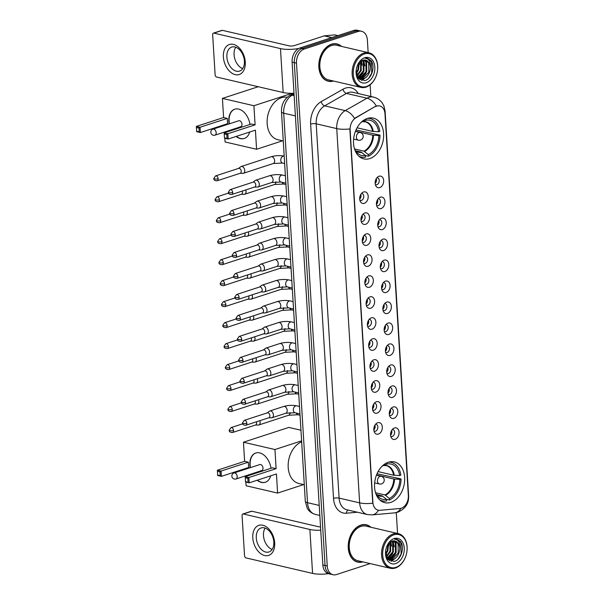 <?xml version="1.0" encoding="UTF-8"?>
<svg xmlns="http://www.w3.org/2000/svg" width="605" height="605" viewBox="0 0 605 605"><rect width="100%" height="100%" fill="white"/><g stroke="black" fill="none" stroke-linecap="round" stroke-linejoin="round"><path stroke-width="0.91" d="M388.372 462.235A20.933 14.694 103.1 0 0 374.624 483.108A20.933 14.694 103.1 0 0 384.856 502.695A20.933 14.694 103.1 0 0 390.822 502.369A20.933 14.694 103.1 0 0 404.571 481.504A20.933 14.694 103.1 0 0 394.339 461.917A20.933 14.694 103.1 0 0 388.372 462.235M367.341 118.429A20.933 14.694 103.1 0 0 353.6 139.301A20.933 14.694 103.1 0 0 363.824 158.888A20.933 14.694 103.1 0 0 369.799 158.571A20.933 14.694 103.1 0 0 383.54 137.698A20.933 14.694 103.1 0 0 373.315 118.111A20.933 14.694 103.1 0 0 367.341 118.429M364.293 203.348A5.921 4.159 -76.9 0 1 360.467 201.76A5.921 4.159 -76.9 0 1 362.629 192.458A5.921 4.159 -76.9 0 1 363.597 191.982A5.921 4.159 -76.9 0 1 368.203 196.277A5.921 4.159 -76.9 0 1 364.293 203.348M359.877 200.27A3.554 2.496 103.1 0 0 360.399 200.489A3.554 2.496 103.1 0 0 361.412 200.437A3.554 2.496 103.1 0 0 363.749 196.89A3.554 2.496 103.1 0 0 362.009 193.562A3.554 2.496 103.1 0 0 361.442 193.524M365.579 224.319A5.921 4.159 -76.9 0 1 361.752 222.738A5.921 4.159 -76.9 0 1 363.915 213.429A5.921 4.159 -76.9 0 1 364.883 212.96A5.921 4.159 -76.9 0 1 369.481 217.255A5.921 4.159 -76.9 0 1 365.579 224.319M361.155 221.249A3.554 2.496 103.1 0 0 361.684 221.468A3.554 2.496 103.1 0 0 362.697 221.415A3.554 2.496 103.1 0 0 365.034 217.868A3.554 2.496 103.1 0 0 363.295 214.541A3.554 2.496 103.1 0 0 362.728 214.503M366.857 245.297A5.921 4.159 -76.9 0 1 363.03 243.709A5.921 4.159 -76.9 0 1 365.193 234.407A5.921 4.159 -76.9 0 1 366.161 233.938A5.921 4.159 -76.9 0 1 370.767 238.234A5.921 4.159 -76.9 0 1 366.857 245.297M362.44 242.227A3.554 2.496 103.1 0 0 362.97 242.446A3.554 2.496 103.1 0 0 363.983 242.386A3.554 2.496 103.1 0 0 366.312 238.846A3.554 2.496 103.1 0 0 364.581 235.519A3.554 2.496 103.1 0 0 364.006 235.481M368.142 266.276A5.921 4.159 -76.9 0 1 364.316 264.688A5.921 4.159 -76.9 0 1 366.479 255.386A5.921 4.159 -76.9 0 1 367.447 254.917A5.921 4.159 -76.9 0 1 372.045 259.205A5.921 4.159 -76.9 0 1 368.142 266.276M363.726 263.205A3.554 2.496 103.1 0 0 364.248 263.417A3.554 2.496 103.1 0 0 365.261 263.364A3.554 2.496 103.1 0 0 367.598 259.825A3.554 2.496 103.1 0 0 365.859 256.497A3.554 2.496 103.1 0 0 365.291 256.459M369.428 287.254A5.921 4.159 -76.9 0 1 365.601 285.666A5.921 4.159 -76.9 0 1 367.764 276.364A5.921 4.159 -76.9 0 1 368.732 275.895A5.921 4.159 -76.9 0 1 373.33 280.183A5.921 4.159 -76.9 0 1 369.428 287.254M365.004 284.176A3.554 2.496 103.1 0 0 365.533 284.395A3.554 2.496 103.1 0 0 366.547 284.342A3.554 2.496 103.1 0 0 368.884 280.796A3.554 2.496 103.1 0 0 367.144 277.476A3.554 2.496 103.1 0 0 366.577 277.43M370.706 308.225A5.921 4.159 -76.9 0 1 366.88 306.644A5.921 4.159 -76.9 0 1 369.042 297.342A5.921 4.159 -76.9 0 1 370.01 296.866A5.921 4.159 -76.9 0 1 374.616 301.161A5.921 4.159 -76.9 0 1 370.706 308.225M366.29 305.154A3.554 2.496 103.1 0 0 366.819 305.374A3.554 2.496 103.1 0 0 367.832 305.321A3.554 2.496 103.1 0 0 370.162 301.774A3.554 2.496 103.1 0 0 368.43 298.446A3.554 2.496 103.1 0 0 367.855 298.409M371.992 329.203A5.921 4.159 -76.9 0 1 368.165 327.615A5.921 4.159 -76.9 0 1 370.328 318.313A5.921 4.159 -76.9 0 1 371.296 317.844A5.921 4.159 -76.9 0 1 375.894 322.14A5.921 4.159 -76.9 0 1 371.992 329.203M367.568 326.133A3.554 2.496 103.1 0 0 368.097 326.352A3.554 2.496 103.1 0 0 369.111 326.292A3.554 2.496 103.1 0 0 371.447 322.752A3.554 2.496 103.1 0 0 369.708 319.425A3.554 2.496 103.1 0 0 369.141 319.387M373.277 350.182A5.921 4.159 -76.9 0 1 369.443 348.593A5.921 4.159 -76.9 0 1 371.614 339.292A5.921 4.159 -76.9 0 1 372.582 338.823A5.921 4.159 -76.9 0 1 377.18 343.111A5.921 4.159 -76.9 0 1 373.277 350.182M368.853 347.111A3.554 2.496 103.1 0 0 369.383 347.323A3.554 2.496 103.1 0 0 370.396 347.27A3.554 2.496 103.1 0 0 372.733 343.731A3.554 2.496 103.1 0 0 370.994 340.403A3.554 2.496 103.1 0 0 370.426 340.365M374.555 371.16A5.921 4.159 -76.9 0 1 370.729 369.572A5.921 4.159 -76.9 0 1 372.892 360.27A5.921 4.159 -76.9 0 1 373.86 359.801A5.921 4.159 -76.9 0 1 378.465 364.089A5.921 4.159 -76.9 0 1 374.555 371.16M370.139 368.09A3.554 2.496 103.1 0 0 370.668 368.301A3.554 2.496 103.1 0 0 371.682 368.248A3.554 2.496 103.1 0 0 374.011 364.702A3.554 2.496 103.1 0 0 372.279 361.382A3.554 2.496 103.1 0 0 371.704 361.344M375.841 392.131A5.921 4.159 -76.9 0 1 372.014 390.55A5.921 4.159 -76.9 0 1 374.177 381.248A5.921 4.159 -76.9 0 1 375.145 380.772A5.921 4.159 -76.9 0 1 379.743 385.067A5.921 4.159 -76.9 0 1 375.841 392.131M371.417 389.06A3.554 2.496 103.1 0 0 371.946 389.28A3.554 2.496 103.1 0 0 372.96 389.227A3.554 2.496 103.1 0 0 375.297 385.68A3.554 2.496 103.1 0 0 373.557 382.352A3.554 2.496 103.1 0 0 372.99 382.315M377.119 413.109A5.921 4.159 -76.9 0 1 373.293 411.529A5.921 4.159 -76.9 0 1 375.463 402.219A5.921 4.159 -76.9 0 1 376.431 401.75A5.921 4.159 -76.9 0 1 381.029 406.046A5.921 4.159 -76.9 0 1 377.119 413.109M372.703 410.039A3.554 2.496 103.1 0 0 373.232 410.258A3.554 2.496 103.1 0 0 374.245 410.205A3.554 2.496 103.1 0 0 376.582 406.658A3.554 2.496 103.1 0 0 374.843 403.331A3.554 2.496 103.1 0 0 374.276 403.293M378.405 434.087A5.921 4.159 -76.9 0 1 374.578 432.499A5.921 4.159 -76.9 0 1 376.741 423.197A5.921 4.159 -76.9 0 1 377.709 422.729A5.921 4.159 -76.9 0 1 382.315 427.024A5.921 4.159 -76.9 0 1 378.405 434.087M373.988 431.017A3.554 2.496 103.1 0 0 374.51 431.229A3.554 2.496 103.1 0 0 375.531 431.176A3.554 2.496 103.1 0 0 377.86 427.637A3.554 2.496 103.1 0 0 376.121 424.309A3.554 2.496 103.1 0 0 375.554 424.271M379.759 187.603A5.921 4.159 -76.9 0 1 375.932 186.022A5.921 4.159 -76.9 0 1 378.095 176.713A5.921 4.159 -76.9 0 1 379.063 176.244A5.921 4.159 -76.9 0 1 383.668 180.54A5.921 4.159 -76.9 0 1 379.759 187.603M375.342 184.533A3.554 2.496 103.1 0 0 375.864 184.752A3.554 2.496 103.1 0 0 376.885 184.699A3.554 2.496 103.1 0 0 379.214 181.152A3.554 2.496 103.1 0 0 377.475 177.825A3.554 2.496 103.1 0 0 376.907 177.787M381.044 208.581A5.921 4.159 -76.9 0 1 377.217 206.993A5.921 4.159 -76.9 0 1 379.38 197.691A5.921 4.159 -76.9 0 1 380.348 197.222A5.921 4.159 -76.9 0 1 384.946 201.518A5.921 4.159 -76.9 0 1 381.044 208.581M376.62 205.511A3.554 2.496 103.1 0 0 377.149 205.723A3.554 2.496 103.1 0 0 378.163 205.67A3.554 2.496 103.1 0 0 380.5 202.13A3.554 2.496 103.1 0 0 378.76 198.803A3.554 2.496 103.1 0 0 378.193 198.765M382.322 229.56A5.921 4.159 -76.9 0 1 378.496 227.972A5.921 4.159 -76.9 0 1 380.666 218.67A5.921 4.159 -76.9 0 1 381.634 218.201A5.921 4.159 -76.9 0 1 386.232 222.489A5.921 4.159 -76.9 0 1 382.322 229.56M377.906 226.489A3.554 2.496 103.1 0 0 378.435 226.701A3.554 2.496 103.1 0 0 379.448 226.648A3.554 2.496 103.1 0 0 381.785 223.101A3.554 2.496 103.1 0 0 380.046 219.781A3.554 2.496 103.1 0 0 379.479 219.744M383.608 250.53A5.921 4.159 -76.9 0 1 379.781 248.95A5.921 4.159 -76.9 0 1 381.944 239.648A5.921 4.159 -76.9 0 1 382.912 239.172A5.921 4.159 -76.9 0 1 387.518 243.467A5.921 4.159 -76.9 0 1 383.608 250.53M379.191 247.46A3.554 2.496 103.1 0 0 379.713 247.679A3.554 2.496 103.1 0 0 380.726 247.626A3.554 2.496 103.1 0 0 383.063 244.08A3.554 2.496 103.1 0 0 381.324 240.752A3.554 2.496 103.1 0 0 380.757 240.714M384.893 271.509A5.921 4.159 -76.9 0 1 381.067 269.928A5.921 4.159 -76.9 0 1 383.23 260.619A5.921 4.159 -76.9 0 1 384.198 260.15A5.921 4.159 -76.9 0 1 388.796 264.445A5.921 4.159 -76.9 0 1 384.893 271.509M380.469 268.438A3.554 2.496 103.1 0 0 380.999 268.658A3.554 2.496 103.1 0 0 382.012 268.605A3.554 2.496 103.1 0 0 384.349 265.058A3.554 2.496 103.1 0 0 382.61 261.731A3.554 2.496 103.1 0 0 382.042 261.693M386.171 292.487A5.921 4.159 -76.9 0 1 382.345 290.899A5.921 4.159 -76.9 0 1 384.515 281.597A5.921 4.159 -76.9 0 1 385.476 281.128A5.921 4.159 -76.9 0 1 390.081 285.424A5.921 4.159 -76.9 0 1 386.171 292.487M381.755 289.417A3.554 2.496 103.1 0 0 382.284 289.636A3.554 2.496 103.1 0 0 383.298 289.576A3.554 2.496 103.1 0 0 385.627 286.036A3.554 2.496 103.1 0 0 383.895 282.709A3.554 2.496 103.1 0 0 383.328 282.671M387.457 313.466A5.921 4.159 -76.9 0 1 383.63 311.877A5.921 4.159 -76.9 0 1 385.793 302.576A5.921 4.159 -76.9 0 1 386.761 302.107A5.921 4.159 -76.9 0 1 391.367 306.395A5.921 4.159 -76.9 0 1 387.457 313.466M383.041 310.395A3.554 2.496 103.1 0 0 383.562 310.607A3.554 2.496 103.1 0 0 384.576 310.554A3.554 2.496 103.1 0 0 386.913 307.015A3.554 2.496 103.1 0 0 385.173 303.687A3.554 2.496 103.1 0 0 384.606 303.649M388.743 334.444A5.921 4.159 -76.9 0 1 384.916 332.856A5.921 4.159 -76.9 0 1 387.079 323.554A5.921 4.159 -76.9 0 1 388.047 323.085A5.921 4.159 -76.9 0 1 392.645 327.373A5.921 4.159 -76.9 0 1 388.743 334.444M384.319 331.366A3.554 2.496 103.1 0 0 384.848 331.585A3.554 2.496 103.1 0 0 385.861 331.532A3.554 2.496 103.1 0 0 388.198 327.986A3.554 2.496 103.1 0 0 386.459 324.666A3.554 2.496 103.1 0 0 385.892 324.62M390.021 355.415A5.921 4.159 -76.9 0 1 386.194 353.834A5.921 4.159 -76.9 0 1 388.357 344.525A5.921 4.159 -76.9 0 1 389.325 344.056A5.921 4.159 -76.9 0 1 393.931 348.351A5.921 4.159 -76.9 0 1 390.021 355.415M385.604 352.344A3.554 2.496 103.1 0 0 386.134 352.564A3.554 2.496 103.1 0 0 387.147 352.511A3.554 2.496 103.1 0 0 389.476 348.964A3.554 2.496 103.1 0 0 387.745 345.637A3.554 2.496 103.1 0 0 387.17 345.599M391.306 376.393A5.921 4.159 -76.9 0 1 387.48 374.805A5.921 4.159 -76.9 0 1 389.643 365.503A5.921 4.159 -76.9 0 1 390.611 365.034A5.921 4.159 -76.9 0 1 395.216 369.33A5.921 4.159 -76.9 0 1 391.306 376.393M386.89 373.323A3.554 2.496 103.1 0 0 387.412 373.542A3.554 2.496 103.1 0 0 388.425 373.482A3.554 2.496 103.1 0 0 390.762 369.942A3.554 2.496 103.1 0 0 389.023 366.615A3.554 2.496 103.1 0 0 388.455 366.577M392.592 397.372A5.921 4.159 -76.9 0 1 388.765 395.783A5.921 4.159 -76.9 0 1 390.928 386.482A5.921 4.159 -76.9 0 1 391.896 386.013A5.921 4.159 -76.9 0 1 396.494 390.301A5.921 4.159 -76.9 0 1 392.592 397.372M388.168 394.301A3.554 2.496 103.1 0 0 388.697 394.513A3.554 2.496 103.1 0 0 389.711 394.46A3.554 2.496 103.1 0 0 392.048 390.921A3.554 2.496 103.1 0 0 390.308 387.593A3.554 2.496 103.1 0 0 389.741 387.555M393.87 418.35A5.921 4.159 -76.9 0 1 390.043 416.762A5.921 4.159 -76.9 0 1 392.206 407.46A5.921 4.159 -76.9 0 1 393.174 406.991A5.921 4.159 -76.9 0 1 397.78 411.279A5.921 4.159 -76.9 0 1 393.87 418.35M389.454 415.272A3.554 2.496 103.1 0 0 389.983 415.491A3.554 2.496 103.1 0 0 390.996 415.438A3.554 2.496 103.1 0 0 393.326 411.892A3.554 2.496 103.1 0 0 391.594 408.572A3.554 2.496 103.1 0 0 391.019 408.534M395.156 439.321A5.921 4.159 -76.9 0 1 391.329 437.74A5.921 4.159 -76.9 0 1 393.492 428.438A5.921 4.159 -76.9 0 1 394.46 427.962A5.921 4.159 -76.9 0 1 399.058 432.257A5.921 4.159 -76.9 0 1 395.156 439.321M390.739 436.25A3.554 2.496 103.1 0 0 391.261 436.47A3.554 2.496 103.1 0 0 392.274 436.417A3.554 2.496 103.1 0 0 394.611 432.87A3.554 2.496 103.1 0 0 392.872 429.542A3.554 2.496 103.1 0 0 392.305 429.505M375.395 106.699A10.663 7.487 -76.9 0 1 376.711 106.109A10.663 7.487 -76.9 0 1 379.751 105.943A10.663 7.487 -76.9 0 1 384.992 113.831L408.337 495.503A10.663 7.487 -76.9 0 1 399.965 508.502L379.834 510.302A10.663 7.487 -76.9 0 1 378.125 510.181A10.663 7.487 -76.9 0 1 372.884 502.294L350.113 129.977A10.663 7.487 -76.9 0 1 355.831 117.839L374.994 106.601L377.633 105.799M391.662 430.427A3.554 2.496 -76.9 0 1 390.558 435.139M390.376 409.449A3.554 2.496 -76.9 0 1 389.28 414.168M389.091 388.47A3.554 2.496 -76.9 0 1 387.994 393.189M387.813 367.5A3.554 2.496 -76.9 0 1 386.716 372.211M386.527 346.521A3.554 2.496 -76.9 0 1 385.43 351.233M385.241 325.543A3.554 2.496 -76.9 0 1 384.145 330.262M383.963 304.565A3.554 2.496 -76.9 0 1 382.867 309.284M382.678 283.594A3.554 2.496 -76.9 0 1 381.581 288.305M381.392 262.615A3.554 2.496 -76.9 0 1 380.295 267.327M380.114 241.637A3.554 2.496 -76.9 0 1 379.017 246.348M378.828 220.659A3.554 2.496 -76.9 0 1 377.732 225.378M377.543 199.68A3.554 2.496 -76.9 0 1 376.446 204.399M376.265 178.709A3.554 2.496 -76.9 0 1 375.168 183.421M374.911 425.186A3.554 2.496 -76.9 0 1 373.814 429.905M373.625 404.216A3.554 2.496 -76.9 0 1 372.529 408.927M372.34 383.237A3.554 2.496 -76.9 0 1 371.243 387.949M371.062 362.259A3.554 2.496 -76.9 0 1 369.965 366.978M369.776 341.28A3.554 2.496 -76.9 0 1 368.679 345.999M368.49 320.31A3.554 2.496 -76.9 0 1 367.394 325.021M367.212 299.331A3.554 2.496 -76.9 0 1 366.116 304.043M365.927 278.353A3.554 2.496 -76.9 0 1 364.83 283.072M364.649 257.375A3.554 2.496 -76.9 0 1 363.545 262.094M363.363 236.404A3.554 2.496 -76.9 0 1 362.266 241.115M362.077 215.425A3.554 2.496 -76.9 0 1 360.981 220.137M360.799 194.447A3.554 2.496 -76.9 0 1 359.703 199.166M341.522 46.404A19.156 13.446 103.1 0 0 336.947 43.915A19.156 13.446 103.1 0 0 331.487 44.21A19.156 13.446 103.1 0 0 318.903 63.306A19.156 13.446 103.1 0 0 328.265 81.229A19.156 13.446 103.1 0 0 333.468 81.017M327.184 80.911A19.156 13.446 103.1 0 0 327.993 80.964M370.933 527.273A19.156 13.446 103.1 0 0 366.358 524.792A19.156 13.446 103.1 0 0 360.898 525.08A19.156 13.446 103.1 0 0 348.314 544.182A19.156 13.446 103.1 0 0 357.676 562.106A19.156 13.446 103.1 0 0 362.879 561.894M356.595 561.78A19.156 13.446 103.1 0 0 357.411 561.833M376.37 106.034L376.386 106.034A13.824 8.251 60.3 0 0 367.008 98.199A15.798 11.094 -76.9 0 1 368.959 97.322A15.798 11.094 -76.9 0 1 373.466 97.087L352.927 92.308A15.798 11.094 103.1 0 0 348.42 92.55A15.798 11.094 103.1 0 0 346.468 93.42L324.666 105.837A15.798 11.094 103.1 0 0 316.203 123.813L339.095 498.089A15.798 11.094 103.1 0 0 346.862 509.781L367.401 514.56A15.798 11.094 -76.9 0 1 359.635 502.868L336.743 128.593A13.824 3.849 -3.5 0 0 349.841 128.925L372.733 503.209A13.824 3.849 176.5 0 1 359.635 502.868L339.095 498.089A3.948 1.097 -3.5 0 0 333.521 498.376L310.63 124.101A19.746 13.862 -76.9 0 1 321.202 101.632L343.005 89.215A19.746 13.862 -76.9 0 1 358.289 93.556M368.15 52.597L367.386 40.036A11.85 8.319 103.1 0 0 361.563 31.271L357.177 30.25A11.85 8.319 103.1 0 0 353.796 30.431L299.914 47.999A11.85 8.319 103.1 0 0 292.102 62.133L322.858 564.964L325.051 565.471A11.85 8.319 103.1 0 0 330.874 574.243A11.85 8.319 103.1 0 1 325.051 565.471L294.295 62.64L325.051 565.471L327.245 565.985A11.85 8.319 103.1 0 0 333.068 574.75A11.85 8.319 103.1 0 0 336.44 574.568L370.139 563.58M299.914 47.999L302.107 48.506A11.85 8.319 103.1 0 0 294.295 62.64A11.85 8.319 103.1 0 1 302.107 48.506L355.99 30.938L302.107 48.506L304.3 49.02A11.85 8.319 103.1 0 0 296.488 63.154L327.245 565.985M359.37 30.757A11.85 8.319 103.1 0 0 355.99 30.938A11.85 8.319 103.1 0 1 359.37 30.757M310.63 124.101A3.948 1.097 -3.5 0 1 316.203 123.813L336.743 128.593A15.798 11.094 -76.9 0 1 345.205 110.617A13.824 8.251 60.3 0 1 354.522 118.383L374.994 106.601M397.561 533.466L396.29 512.616M370.835 96.475L370.124 84.806M361.563 31.271A11.85 8.319 103.1 0 0 358.183 31.452L304.3 49.02M366.002 524.906A19.156 13.446 103.1 0 0 365.246 524.603M336.584 44.036A19.156 13.446 103.1 0 0 335.835 43.726M322.858 564.964A11.85 8.319 103.1 0 0 328.681 573.729L333.068 574.75M223.374 56.968A15.798 10.353 71.9 0 1 233.401 44.369A15.798 10.353 71.9 0 1 245.282 62.065A15.798 10.353 71.9 0 1 235.254 74.657A15.798 10.353 71.9 0 1 223.374 56.968M244.405 61.128A12.637 8.281 -108.1 0 0 231.723 47.069A12.637 8.281 -108.1 0 0 226.875 57.051A12.637 8.281 -108.1 0 0 239.557 71.103A12.637 8.281 -108.1 0 0 244.405 61.128M242.718 68.599A12.637 8.281 71.9 0 1 234.067 54.7A12.637 8.281 71.9 0 1 235.753 47.228M298.817 48.453A15.798 4.394 176.5 0 1 280.478 48.604L213.92 33.116A1.974 1.293 -108.1 0 0 213.421 33.131A1.974 1.293 -108.1 0 0 212.665 34.689L215.123 74.831A1.974 1.293 -108.1 0 0 216.605 77.039L283.163 92.527L280.478 48.604M294.007 93.253A15.798 4.394 176.5 0 1 283.163 92.527M213.421 33.131L221.929 30.363A1.974 1.293 71.9 0 1 222.428 30.341L288.986 45.829A3.948 1.097 -3.5 0 0 294.559 45.541L324.212 35.877A1.974 1.384 -76.9 0 1 324.462 35.824L334.656 34.908A1.974 1.384 -76.9 0 1 334.973 34.931L337.9 35.612M366.471 86.5A16.985 11.926 103.1 0 0 376.287 75.633A16.985 11.926 103.1 0 0 377.565 70.142A16.985 11.926 103.1 0 0 364.475 53.936A16.985 11.926 103.1 0 0 353.282 74.196A16.985 11.926 103.1 0 0 366.471 86.5M377.573 70.074A17.772 12.478 103.1 0 0 377.58 70.006A17.772 12.478 103.1 0 0 368.952 52.786A17.772 12.478 103.1 0 0 363.885 53.051A17.772 12.478 103.1 0 0 352.216 70.77A17.772 12.478 103.1 0 0 360.898 87.4A17.772 12.478 103.1 0 0 365.972 87.135A17.772 12.478 103.1 0 0 376.242 75.754A17.772 12.478 103.1 0 0 376.265 75.693M368.952 52.786L336.637 45.262A17.772 12.478 103.1 0 0 331.563 45.534A17.772 12.478 103.1 0 0 319.894 63.253A17.772 12.478 103.1 0 0 328.583 79.883L360.898 87.4M341.144 46.313A18.959 13.31 103.1 0 0 336.902 44.112A18.959 13.31 103.1 0 0 331.495 44.399A18.959 13.31 103.1 0 0 319.047 63.298A18.959 13.31 103.1 0 0 328.311 81.04A18.959 13.31 103.1 0 0 333.09 80.934M364.323 59.963L366.607 62.391L366.728 71.745L360.421 78.378L358.848 78.627M363.945 59.986L365.927 62.232L366.048 71.587L359.741 78.219L358.523 78.453M356.179 70.445L358.455 78.514L364.792 80.571C371.803 79.119 375.584 65.96 371.016 60.613L367.485 58.352L365.095 58.284C368.967 58.587 370.721 61.627 370.358 67.397C370.063 73.228 367.666 77.1 363.166 79.013L360.172 79.126L358.266 78.287M365.42 60.069L368.664 62.867L368.785 72.229L362.478 78.854L359.831 79.036M360.172 79.126L358.599 78.673M359.173 62.686L358.515 69.84L356.322 73.629M358.629 63.374L357.827 69.681L356.201 72.744M361.064 60.999L361.253 70.475L357.01 76.117M360.618 61.309L360.572 70.316L356.821 75.602M362.766 60.22L363.87 61.748L363.991 71.11L357.835 77.69M362.35 60.349L363.189 61.589L363.31 70.951L357.631 77.357M370.358 67.397A9.877 6.935 103.1 0 0 365.503 60.092A9.877 6.935 103.1 0 0 362.69 60.243L357.366 65.605M364.709 57.725A13.03 9.151 103.1 0 0 357.328 65.665A13.03 9.151 103.1 0 0 356.148 70.709A13.03 9.151 103.1 0 0 366.237 82.719A13.03 9.151 103.1 0 0 374.835 67.17A13.03 9.151 103.1 0 0 364.709 57.725M367.439 58.345L371.47 61.763L371.72 73.175L368.71 78.242M366.433 77.062L361.578 80.571M361.215 60.901L361.48 61.876M366.017 73.341L361.132 79.096M360.89 79.24L359.846 79.762M363.643 60.016L364.875 65.892M363.28 72.706L358.47 78.416M361.48 60.75L362.138 65.257M359.294 62.542L359.4 64.622M355.99 129.954L380.053 135.157A19.746 13.862 103.1 0 1 368.4 156.234L365.458 155.553L361.132 152.074L355.604 150.789M287.193 97.276A21.72 15.254 103.1 0 0 281.484 97.707A21.72 15.254 103.1 0 0 267.221 119.367A21.72 15.254 103.1 0 0 277.839 139.695L283.261 140.957M358.704 156.052A19.746 13.862 103.1 0 0 361.359 157.096A19.746 13.862 103.1 0 0 365.564 157.164L365.465 155.561A18.09 12.697 103.1 0 1 356.504 152.18A18.09 12.697 103.1 0 1 354.628 149.284M368.4 156.234L368.301 154.638A18.09 12.697 103.1 0 0 378.859 135.543L380.053 135.157M363.325 120.501L363.355 121.083A18.09 12.697 103.1 0 0 360.822 122.664M378.859 135.543L372.793 135.187L355.49 131.164M354.522 148.951L363.968 151.152L368.301 154.638M357.063 127.799L372.559 131.398L378.624 131.761L379.827 131.368A19.746 13.862 103.1 0 0 370.305 118.625A19.746 13.862 103.1 0 0 367.469 118.391M378.624 131.761A18.09 12.697 103.1 0 0 366.191 120.161L366.116 118.898M366.191 120.161L362.735 121.658A15.669 11.003 103.1 0 1 373.277 131.489M249.653 132.034A15.405 10.096 71.9 0 1 244.276 138.484A15.405 10.096 71.9 0 1 236.131 136.443M231.397 130.529A15.405 10.096 71.9 0 1 231.087 129.909M229.129 123.896A15.405 10.096 71.9 0 1 228.819 121.355A15.405 10.096 71.9 0 1 234.725 109.195A15.405 10.096 71.9 0 1 249.986 124.464M223.593 117.529L227.261 118.383L227.586 123.685L200.361 132.555L196.693 131.701L196.391 127.474L196.368 126.4L223.593 117.529L222.421 98.403L258.244 86.727M282.588 140.799L256.58 149.276L225.083 141.948L224.856 138.258M224.523 132.767L224.478 132.064M224.084 125.545L224.039 124.834M256.58 149.276L255.416 130.158L228.191 139.029L224.516 138.174L224.455 137.736L228.191 139.029L227.866 133.728L226.799 134.544L227.026 138.333M255.091 124.857L251.415 124.002L224.198 132.873L227.866 133.728L255.091 124.857L253.918 105.731L222.421 98.403M253.918 105.731L292.011 93.314M196.368 126.4L200.036 127.254L227.261 118.383M196.391 127.474L198.969 128.071L200.036 127.254L200.361 132.555L199.204 131.86L198.969 128.071M196.625 131.255L199.204 131.86M226.799 134.544L224.221 133.947L224.455 137.736M224.198 132.873L224.221 133.947M239.973 126.778A3.161 2.072 -108.1 0 0 240.767 126.755A3.161 2.072 -108.1 0 0 241.902 123.677A3.161 2.072 -108.1 0 0 239.603 120.72A3.161 2.072 -108.1 0 0 238.809 120.743L212.998 129.16A3.161 2.072 71.9 0 1 213.792 129.13A3.161 2.072 71.9 0 1 216.174 132.669A3.161 2.072 71.9 0 1 214.957 135.165L240.767 126.755M244.42 138.439A15.405 10.096 71.9 0 1 240.692 138.515A15.405 10.096 71.9 0 1 236.419 136.352M231.685 130.438A15.405 10.096 71.9 0 1 231.375 129.818M229.416 123.806A15.405 10.096 71.9 0 1 234.869 109.15M377.021 473.76L401.085 478.956A19.746 13.862 103.1 0 1 389.431 500.04L386.482 499.352L382.163 495.881L376.628 494.587M379.736 499.859A19.746 13.862 103.1 0 0 382.383 500.902A19.746 13.862 103.1 0 0 386.595 500.963L386.497 499.367A18.09 12.697 103.1 0 1 377.528 495.987A18.09 12.697 103.1 0 1 375.66 493.09M389.431 500.04L389.333 498.444A18.09 12.697 103.1 0 0 399.882 479.349L401.085 478.956M384.349 464.307L384.387 464.89A18.09 12.697 103.1 0 0 381.853 466.47M399.882 479.349L393.817 478.994L376.522 474.97M375.554 492.757L384.999 494.95L389.333 498.444M301.668 441.824A21.72 15.254 103.1 0 0 288.207 463.755A21.72 15.254 103.1 0 0 298.862 483.493L304.292 484.756M378.087 471.598L393.59 475.205L399.655 475.56L400.85 475.175A19.746 13.862 103.1 0 0 391.337 462.432A19.746 13.862 103.1 0 0 388.493 462.197M399.655 475.56A18.09 12.697 103.1 0 0 387.223 463.967L387.147 462.704M387.223 463.967L383.767 465.464A15.669 11.003 103.1 0 1 394.301 475.296M270.677 475.84A15.405 10.096 71.9 0 1 265.308 482.291A15.405 10.096 71.9 0 1 257.163 480.249M252.429 474.335A15.405 10.096 71.9 0 1 252.119 473.715M250.16 467.703A15.405 10.096 71.9 0 1 249.85 465.162A15.405 10.096 71.9 0 1 255.756 453.001A15.405 10.096 71.9 0 1 271.017 468.27M244.617 461.328L248.292 462.182L248.617 467.483L221.392 476.362L217.717 475.507L217.422 471.28L217.392 470.206L244.617 461.328L243.452 442.21L288.827 427.417L300.957 430.238M303.619 484.605L277.612 493.083L246.114 485.755L245.887 482.064M245.554 476.574L245.509 475.863M245.108 469.351L245.07 468.641M277.612 493.083L276.44 473.957L249.215 482.835L245.547 481.981L245.479 481.535L249.215 482.835L248.889 477.534L247.823 478.351L248.058 482.132M276.114 468.656L272.447 467.801L245.222 476.68L248.889 477.534L276.114 468.656L274.95 449.538L243.452 442.21M274.95 449.538L301.608 440.848M217.392 470.206L221.067 471.061L248.292 462.182M217.422 471.28L219.993 471.877L221.067 471.061L221.392 476.362L220.228 475.659L219.993 471.877M217.656 475.061L220.228 475.659M247.823 478.351L245.252 477.753L245.479 481.535M245.222 476.68L245.252 477.753M260.997 470.584A3.161 2.072 -108.1 0 0 261.791 470.554A3.161 2.072 -108.1 0 0 262.933 467.483A3.161 2.072 -108.1 0 0 260.626 464.527A3.161 2.072 -108.1 0 0 259.832 464.549L234.029 472.966A3.161 2.072 71.9 0 1 234.823 472.936A3.161 2.072 71.9 0 1 237.198 476.475A3.161 2.072 71.9 0 1 235.988 478.971L261.791 470.554M265.444 482.238A15.405 10.096 71.9 0 1 261.715 482.321A15.405 10.096 71.9 0 1 257.443 480.151M252.709 474.237A15.405 10.096 71.9 0 1 252.398 473.617M250.44 467.612A15.405 10.096 71.9 0 1 255.9 452.956M375.145 182.892A5.921 4.159 103.1 0 0 375.977 179.919L375.675 179.935M240.072 173.317L242.885 173.348A3.554 2.329 -108.1 0 0 243.391 173.272A3.554 2.329 -108.1 0 0 244.753 170.466A3.554 2.329 -108.1 0 0 242.083 166.481A3.554 2.329 -108.1 0 0 241.191 166.511A3.554 2.329 -108.1 0 0 240.737 166.753L238.483 168.432M218.148 178.755A2.564 1.679 -108.1 0 1 217.165 180.782L240.253 173.257A2.564 1.679 -108.1 0 0 241.236 171.23A2.564 1.679 -108.1 0 0 239.3 168.356A2.564 1.679 -108.1 0 0 238.657 168.379L215.577 175.904L213.807 178.498A2.564 0.711 176.5 0 0 214.525 178.944A2.564 0.711 -3.5 0 0 218.148 178.755A2.564 1.679 -108.1 0 0 215.577 175.904M376.423 203.87A5.921 4.159 103.1 0 0 377.263 200.898L376.96 200.913M241.357 194.288L244.17 194.326A3.554 2.329 -108.1 0 0 244.677 194.25A3.554 2.329 -108.1 0 0 246.038 191.445A3.554 2.329 -108.1 0 0 245.721 189.947M219.434 199.733A2.564 1.679 -108.1 0 0 216.855 196.882L215.093 199.476A2.564 0.711 176.5 0 0 215.811 199.922A2.564 0.711 -3.5 0 0 219.434 199.733A2.564 1.679 -108.1 0 1 218.45 201.76L241.531 194.235A2.564 1.679 -108.1 0 0 242.514 192.208A2.564 1.679 -108.1 0 0 242.265 191.074M377.709 224.848A5.921 4.159 103.1 0 0 378.548 221.869L378.246 221.884M242.643 215.267L245.448 215.304A3.554 2.329 -108.1 0 0 245.955 215.221A3.554 2.329 -108.1 0 0 247.324 212.415A3.554 2.329 -108.1 0 0 246.999 210.926M220.719 220.712A2.564 1.679 -108.1 0 0 218.14 217.853L216.371 220.454A2.564 0.711 176.5 0 0 217.089 220.901A2.564 0.711 -3.5 0 0 220.719 220.712A2.564 1.679 -108.1 0 1 219.728 222.738L242.817 215.214A2.564 1.679 -108.1 0 0 243.8 213.187A2.564 1.679 -108.1 0 0 243.55 212.045M378.995 245.827A5.921 4.159 103.1 0 0 379.827 242.847L379.524 242.862M243.921 236.245L246.734 236.275A3.554 2.329 -108.1 0 0 247.241 236.2A3.554 2.329 -108.1 0 0 248.602 233.394A3.554 2.329 -108.1 0 0 248.284 231.896M221.997 241.69A2.564 1.679 -108.1 0 0 219.426 238.831L217.656 241.433A2.564 0.711 176.5 0 0 218.375 241.871A2.564 0.711 -3.5 0 0 221.997 241.69A2.564 1.679 -108.1 0 1 221.014 243.717L244.102 236.184A2.564 1.679 -108.1 0 0 245.085 234.158A2.564 1.679 -108.1 0 0 244.828 233.023M380.273 266.805A5.921 4.159 103.1 0 0 381.112 263.825L380.81 263.84M245.207 257.223L248.02 257.254A3.554 2.329 -108.1 0 0 248.526 257.178A3.554 2.329 -108.1 0 0 249.888 254.372A3.554 2.329 -108.1 0 0 249.57 252.875M223.283 262.661A2.564 1.679 -108.1 0 0 220.704 259.81L218.942 262.404A2.564 0.711 176.5 0 0 219.66 262.85A2.564 0.711 -3.5 0 0 223.283 262.661A2.564 1.679 -108.1 0 1 222.3 264.688L245.38 257.163A2.564 1.679 -108.1 0 0 246.364 255.136A2.564 1.679 -108.1 0 0 246.114 254.002M381.558 287.776A5.921 4.159 103.1 0 0 382.398 284.804L382.095 284.819M246.492 278.202L249.298 278.232A3.554 2.329 -108.1 0 0 249.804 278.156A3.554 2.329 -108.1 0 0 251.173 275.351A3.554 2.329 -108.1 0 0 250.848 273.853M224.568 283.639A2.564 1.679 -108.1 0 0 221.99 280.788L220.22 283.382A2.564 0.711 176.5 0 0 220.938 283.828A2.564 0.711 -3.5 0 0 224.568 283.639A2.564 1.679 -108.1 0 1 223.578 285.666L246.666 278.141A2.564 1.679 -108.1 0 0 247.649 276.114A2.564 1.679 -108.1 0 0 247.4 274.98M382.844 308.754A5.921 4.159 103.1 0 0 383.676 305.775L383.373 305.797M247.77 299.173L250.583 299.21A3.554 2.329 -108.1 0 0 251.09 299.135A3.554 2.329 -108.1 0 0 252.451 296.329A3.554 2.329 -108.1 0 0 252.134 294.832M225.846 304.618A2.564 1.679 -108.1 0 0 223.275 301.759L221.506 304.36A2.564 0.711 176.5 0 0 222.224 304.807A2.564 0.711 -3.5 0 0 225.846 304.618A2.564 1.679 -108.1 0 1 224.863 306.644L247.952 299.12A2.564 1.679 -108.1 0 0 248.935 297.093A2.564 1.679 -108.1 0 0 248.678 295.951M384.122 329.733A5.921 4.159 103.1 0 0 384.962 326.753L384.659 326.768M249.056 320.151L251.869 320.181A3.554 2.329 -108.1 0 0 252.376 320.105A3.554 2.329 -108.1 0 0 253.737 317.3A3.554 2.329 -108.1 0 0 253.419 315.802M227.132 325.596A2.564 1.679 -108.1 0 0 224.553 322.737L222.791 325.339A2.564 0.711 176.5 0 0 223.51 325.777A2.564 0.711 -3.5 0 0 227.132 325.596A2.564 1.679 -108.1 0 1 226.149 327.623L249.23 320.09A2.564 1.679 -108.1 0 0 250.213 318.071A2.564 1.679 -108.1 0 0 249.963 316.929M385.408 350.711A5.921 4.159 103.1 0 0 386.247 347.731L385.945 347.746M250.341 341.129L253.147 341.159A3.554 2.329 -108.1 0 0 253.654 341.084A3.554 2.329 -108.1 0 0 255.023 338.278A3.554 2.329 -108.1 0 0 254.697 336.781M228.418 346.567A2.564 1.679 -108.1 0 0 225.839 343.716L224.069 346.31A2.564 0.711 176.5 0 0 224.788 346.756A2.564 0.711 -3.5 0 0 228.418 346.567A2.564 1.679 -108.1 0 1 227.427 348.593L250.515 341.069A2.564 1.679 -108.1 0 0 251.499 339.042A2.564 1.679 -108.1 0 0 251.249 337.908M386.693 371.682A5.921 4.159 103.1 0 0 387.525 368.71L387.223 368.725M251.62 362.108L254.433 362.138A3.554 2.329 -108.1 0 0 254.939 362.062A3.554 2.329 -108.1 0 0 256.301 359.257A3.554 2.329 -108.1 0 0 255.983 357.759M229.696 367.545A2.564 1.679 -108.1 0 0 227.125 364.694L225.355 367.288A2.564 0.711 176.5 0 0 226.073 367.734A2.564 0.711 -3.5 0 0 229.696 367.545A2.564 1.679 -108.1 0 1 228.713 369.572L251.793 362.047A2.564 1.679 -108.1 0 0 252.784 360.02A2.564 1.679 -108.1 0 0 252.527 358.886M387.971 392.66A5.921 4.159 103.1 0 0 388.811 389.68L388.508 389.703M252.905 383.078L255.718 383.116A3.554 2.329 -108.1 0 0 256.225 383.041A3.554 2.329 -108.1 0 0 257.586 380.235A3.554 2.329 -108.1 0 0 257.269 378.738M230.981 388.523A2.564 1.679 -108.1 0 0 228.403 385.672L226.641 388.266A2.564 0.711 176.5 0 0 227.359 388.712A2.564 0.711 -3.5 0 0 230.981 388.523A2.564 1.679 -108.1 0 1 229.998 390.55L253.079 383.026A2.564 1.679 -108.1 0 0 254.062 380.999A2.564 1.679 -108.1 0 0 253.813 379.864M389.257 413.639A5.921 4.159 103.1 0 0 390.096 410.659L389.794 410.674M254.191 404.057L256.996 404.087A3.554 2.329 -108.1 0 0 257.503 404.011A3.554 2.329 -108.1 0 0 258.864 401.206A3.554 2.329 -108.1 0 0 258.547 399.708M232.26 409.502A2.564 1.679 -108.1 0 0 229.688 406.643L227.919 409.245A2.564 0.711 176.5 0 0 228.637 409.683A2.564 0.711 -3.5 0 0 232.26 409.502A2.564 1.679 -108.1 0 1 231.276 411.529L254.365 404.004A2.564 1.679 -108.1 0 0 255.348 401.977A2.564 1.679 -108.1 0 0 255.098 400.835M390.543 434.617A5.921 4.159 103.1 0 0 391.374 431.637L391.072 431.652M255.469 425.035L258.282 425.065A3.554 2.329 -108.1 0 0 258.789 424.99A3.554 2.329 -108.1 0 0 260.15 422.184A3.554 2.329 -108.1 0 0 259.832 420.687M233.545 430.48A2.564 1.679 -108.1 0 0 230.974 427.622L229.204 430.223A2.564 0.711 176.5 0 0 229.923 430.662A2.564 0.711 -3.5 0 0 233.545 430.48A2.564 1.679 -108.1 0 1 232.562 432.507L255.643 424.975A2.564 1.679 -108.1 0 0 256.633 422.948A2.564 1.679 -108.1 0 0 256.376 421.814M359.68 198.637A5.921 4.159 103.1 0 0 360.512 195.657L360.209 195.672M254.629 187.043L257.443 187.074A3.554 2.329 -108.1 0 0 257.949 186.998A3.554 2.329 -108.1 0 0 259.311 184.192A3.554 2.329 -108.1 0 0 256.633 180.207A3.554 2.329 -108.1 0 0 255.741 180.237A3.554 2.329 -108.1 0 0 255.287 180.479L253.041 182.158M232.706 192.481A2.564 1.679 -108.1 0 1 231.723 194.507L254.803 186.983A2.564 1.679 -108.1 0 0 255.786 184.956A2.564 1.679 -108.1 0 0 253.858 182.082A2.564 1.679 -108.1 0 0 253.215 182.105L230.127 189.63L228.365 192.224A2.564 0.711 176.5 0 0 229.083 192.67A2.564 0.711 -3.5 0 0 232.706 192.481A2.564 1.679 -108.1 0 0 230.127 189.63M360.958 219.615A5.921 4.159 103.1 0 0 361.798 216.635L361.495 216.65M255.915 208.014L258.721 208.052A3.554 2.329 -108.1 0 0 259.227 207.976A3.554 2.329 -108.1 0 0 260.596 205.171A3.554 2.329 -108.1 0 0 257.919 201.185A3.554 2.329 -108.1 0 0 257.027 201.215A3.554 2.329 -108.1 0 0 256.573 201.45L254.319 203.136M233.991 213.459A2.564 1.679 -108.1 0 1 233.001 215.486L256.089 207.961A2.564 1.679 -108.1 0 0 257.072 205.934A2.564 1.679 -108.1 0 0 255.144 203.061A2.564 1.679 -108.1 0 0 254.493 203.076L231.412 210.608L229.643 213.202A2.564 0.711 176.5 0 0 230.361 213.648A2.564 0.711 -3.5 0 0 233.991 213.459A2.564 1.679 -108.1 0 0 231.412 210.608M362.244 240.586A5.921 4.159 103.1 0 0 363.083 237.614L362.781 237.629M257.193 228.993L260.006 229.023A3.554 2.329 -108.1 0 0 260.513 228.947A3.554 2.329 -108.1 0 0 261.874 226.141A3.554 2.329 -108.1 0 0 259.205 222.164A3.554 2.329 -108.1 0 0 258.312 222.194A3.554 2.329 -108.1 0 0 257.859 222.428L255.605 224.115M235.269 234.438A2.564 1.679 -108.1 0 1 234.286 236.464L257.375 228.94A2.564 1.679 -108.1 0 0 258.358 226.913A2.564 1.679 -108.1 0 0 256.422 224.031A2.564 1.679 -108.1 0 0 255.779 224.054L232.698 231.579L230.929 234.18A2.564 0.711 176.5 0 0 231.647 234.619A2.564 0.711 -3.5 0 0 235.269 234.438A2.564 1.679 -108.1 0 0 232.698 231.579M363.529 261.564A5.921 4.159 103.1 0 0 364.361 258.585L364.059 258.607M258.479 249.971L261.292 250.001A3.554 2.329 -108.1 0 0 261.799 249.925A3.554 2.329 -108.1 0 0 263.16 247.12A3.554 2.329 -108.1 0 0 260.483 243.142A3.554 2.329 -108.1 0 0 259.59 243.165A3.554 2.329 -108.1 0 0 259.137 243.407L256.891 245.085M236.555 255.416A2.564 1.679 -108.1 0 1 235.572 257.443L258.653 249.91A2.564 1.679 -108.1 0 0 259.636 247.884A2.564 1.679 -108.1 0 0 257.707 245.01A2.564 1.679 -108.1 0 0 257.065 245.033L233.976 252.557L232.214 255.159A2.564 0.711 176.5 0 0 232.933 255.597A2.564 0.711 -3.5 0 0 236.555 255.416A2.564 1.679 -108.1 0 0 233.976 252.557M364.807 282.543A5.921 4.159 103.1 0 0 365.647 279.563L365.344 279.578M259.764 270.949L262.57 270.979A3.554 2.329 -108.1 0 0 263.077 270.904A3.554 2.329 -108.1 0 0 264.445 268.098A3.554 2.329 -108.1 0 0 261.768 264.113A3.554 2.329 -108.1 0 0 260.876 264.143A3.554 2.329 -108.1 0 0 260.422 264.385L258.169 266.064M237.841 276.387A2.564 1.679 -108.1 0 1 236.85 278.413L259.938 270.889A2.564 1.679 -108.1 0 0 260.921 268.862A2.564 1.679 -108.1 0 0 258.993 265.988A2.564 1.679 -108.1 0 0 258.343 266.011L235.262 273.536L233.492 276.13A2.564 0.711 176.5 0 0 234.211 276.576A2.564 0.711 -3.5 0 0 237.841 276.387A2.564 1.679 -108.1 0 0 235.262 273.536M366.093 303.521A5.921 4.159 103.1 0 0 366.925 300.541L366.622 300.556M261.042 291.92L263.856 291.958A3.554 2.329 -108.1 0 0 264.362 291.882A3.554 2.329 -108.1 0 0 265.724 289.077A3.554 2.329 -108.1 0 0 263.054 285.091A3.554 2.329 -108.1 0 0 262.162 285.121A3.554 2.329 -108.1 0 0 261.708 285.356L259.454 287.042M239.119 297.365A2.564 1.679 -108.1 0 1 238.136 299.392L261.224 291.867A2.564 1.679 -108.1 0 0 262.207 289.84A2.564 1.679 -108.1 0 0 260.271 286.967A2.564 1.679 -108.1 0 0 259.628 286.982L236.547 294.514L234.778 297.108A2.564 0.711 176.5 0 0 235.496 297.554A2.564 0.711 -3.5 0 0 239.119 297.365A2.564 1.679 -108.1 0 0 236.547 294.514M367.379 324.492A5.921 4.159 103.1 0 0 368.211 321.52L367.908 321.535M262.328 312.898L265.141 312.936A3.554 2.329 -108.1 0 0 265.648 312.853A3.554 2.329 -108.1 0 0 267.009 310.047A3.554 2.329 -108.1 0 0 264.332 306.07A3.554 2.329 -108.1 0 0 263.44 306.1A3.554 2.329 -108.1 0 0 262.986 306.334L260.74 308.021M240.404 318.343A2.564 1.679 -108.1 0 1 239.421 320.37L262.502 312.846A2.564 1.679 -108.1 0 0 263.485 310.819A2.564 1.679 -108.1 0 0 261.557 307.937A2.564 1.679 -108.1 0 0 260.914 307.96L237.826 315.485L236.063 318.086A2.564 0.711 176.5 0 0 236.782 318.532A2.564 0.711 -3.5 0 0 240.404 318.343A2.564 1.679 -108.1 0 0 237.826 315.485M368.657 345.47A5.921 4.159 103.1 0 0 369.496 342.49L369.194 342.513M263.614 333.877L266.419 333.907A3.554 2.329 -108.1 0 0 266.926 333.831A3.554 2.329 -108.1 0 0 268.295 331.026A3.554 2.329 -108.1 0 0 265.618 327.048A3.554 2.329 -108.1 0 0 264.725 327.078A3.554 2.329 -108.1 0 0 264.272 327.313L262.018 328.991M241.69 339.322A2.564 1.679 -108.1 0 1 240.699 341.349L263.788 333.816A2.564 1.679 -108.1 0 0 264.771 331.79A2.564 1.679 -108.1 0 0 262.842 328.916A2.564 1.679 -108.1 0 0 262.192 328.938L239.111 336.463L237.341 339.065A2.564 0.711 176.5 0 0 238.06 339.503A2.564 0.711 -3.5 0 0 241.69 339.322A2.564 1.679 -108.1 0 0 239.111 336.463M369.942 366.448A5.921 4.159 103.1 0 0 370.774 363.469L370.472 363.484M264.892 354.855L267.705 354.885A3.554 2.329 -108.1 0 0 268.212 354.81A3.554 2.329 -108.1 0 0 269.573 352.004A3.554 2.329 -108.1 0 0 266.903 348.026A3.554 2.329 -108.1 0 0 266.011 348.049A3.554 2.329 -108.1 0 0 265.55 348.291L263.304 349.97M242.968 360.293A2.564 1.679 -108.1 0 1 241.985 362.319L265.066 354.795A2.564 1.679 -108.1 0 0 266.056 352.768A2.564 1.679 -108.1 0 0 264.12 349.894A2.564 1.679 -108.1 0 0 263.477 349.917L240.397 357.442L238.627 360.035A2.564 0.711 176.5 0 0 239.346 360.482A2.564 0.711 -3.5 0 0 242.968 360.293A2.564 1.679 -108.1 0 0 240.397 357.442M371.228 387.427A5.921 4.159 103.1 0 0 372.06 384.447L371.757 384.462M266.177 375.826L268.991 375.864A3.554 2.329 -108.1 0 0 269.497 375.788A3.554 2.329 -108.1 0 0 270.858 372.982A3.554 2.329 -108.1 0 0 268.181 368.997A3.554 2.329 -108.1 0 0 267.289 369.027A3.554 2.329 -108.1 0 0 266.835 369.262L264.582 370.948M244.254 381.271A2.564 1.679 -108.1 0 1 243.27 383.298L266.351 375.773A2.564 1.679 -108.1 0 0 267.334 373.746A2.564 1.679 -108.1 0 0 265.406 370.873A2.564 1.679 -108.1 0 0 264.763 370.888L241.675 378.42L239.913 381.014A2.564 0.711 176.5 0 0 240.631 381.46A2.564 0.711 -3.5 0 0 244.254 381.271A2.564 1.679 -108.1 0 0 241.675 378.42M372.506 408.405A5.921 4.159 103.1 0 0 373.346 405.426L373.043 405.441M267.463 396.804L270.269 396.842A3.554 2.329 -108.1 0 0 270.775 396.767A3.554 2.329 -108.1 0 0 272.144 393.961A3.554 2.329 -108.1 0 0 269.467 389.975A3.554 2.329 -108.1 0 0 268.575 390.006A3.554 2.329 -108.1 0 0 268.121 390.24L265.867 391.927M245.539 402.249A2.564 1.679 -108.1 0 1 244.549 404.276L267.637 396.751A2.564 1.679 -108.1 0 0 268.62 394.725A2.564 1.679 -108.1 0 0 266.692 391.851A2.564 1.679 -108.1 0 0 266.041 391.866L242.96 399.391L241.191 401.992A2.564 0.711 176.5 0 0 241.909 402.438A2.564 0.711 -3.5 0 0 245.539 402.249A2.564 1.679 -108.1 0 0 242.96 399.391M373.792 429.376A5.921 4.159 103.1 0 0 374.624 426.404L374.321 426.419M268.741 417.783L271.554 417.813A3.554 2.329 -108.1 0 0 272.061 417.737A3.554 2.329 -108.1 0 0 273.422 414.932A3.554 2.329 -108.1 0 0 270.753 410.954A3.554 2.329 -108.1 0 0 269.86 410.984A3.554 2.329 -108.1 0 0 269.399 411.219L267.153 412.905M246.817 423.228A2.564 1.679 -108.1 0 1 245.834 425.255L268.915 417.722A2.564 1.679 -108.1 0 0 269.906 415.695A2.564 1.679 -108.1 0 0 267.97 412.822A2.564 1.679 -108.1 0 0 267.327 412.844L244.246 420.369L242.476 422.971A2.564 0.711 176.5 0 0 243.195 423.409A2.564 0.711 -3.5 0 0 246.817 423.228A2.564 1.679 -108.1 0 0 244.246 420.369M252.784 537.837A15.798 10.353 71.9 0 1 262.812 525.238A15.798 10.353 71.9 0 1 274.693 542.935A15.798 10.353 71.9 0 1 264.665 555.534A15.798 10.353 71.9 0 1 252.784 537.837M273.815 541.997A12.637 8.281 -108.1 0 0 261.133 527.946A12.637 8.281 -108.1 0 0 256.286 537.921A12.637 8.281 -108.1 0 0 268.968 551.972A12.637 8.281 -108.1 0 0 273.815 541.997M272.129 549.476A12.637 8.281 71.9 0 1 263.485 535.576A12.637 8.281 71.9 0 1 265.164 528.097M320.733 530.207A15.798 4.394 176.5 0 1 309.889 529.473L243.331 513.993A1.974 1.293 -108.1 0 0 242.839 514.008A1.974 1.293 -108.1 0 0 242.076 515.566L244.533 555.7A1.974 1.293 -108.1 0 0 246.016 557.916L312.573 573.396L309.889 529.473M328.417 573.661A15.798 4.394 176.5 0 1 312.573 573.396M242.839 514.008L251.347 511.233A1.974 1.293 71.9 0 1 251.839 511.217L318.396 526.698A3.948 1.097 -3.5 0 0 320.529 526.894M395.882 567.377A16.985 11.926 103.1 0 0 405.698 556.502A16.985 11.926 103.1 0 0 406.976 551.011A16.985 11.926 103.1 0 0 393.893 534.812A16.985 11.926 103.1 0 0 382.693 555.065A16.985 11.926 103.1 0 0 395.882 567.377M406.983 550.943A17.772 12.478 103.1 0 0 406.991 550.883A17.772 12.478 103.1 0 0 398.362 533.655A17.772 12.478 103.1 0 0 393.295 533.928A17.772 12.478 103.1 0 0 381.626 551.647A17.772 12.478 103.1 0 0 390.308 568.277A17.772 12.478 103.1 0 0 395.383 568.004A17.772 12.478 103.1 0 0 405.652 556.623A17.772 12.478 103.1 0 0 405.675 556.562M398.362 533.655L366.048 526.138A17.772 12.478 103.1 0 0 360.973 526.411A17.772 12.478 103.1 0 0 349.304 544.129A17.772 12.478 103.1 0 0 357.994 560.759L390.308 568.277M370.555 527.182A18.959 13.31 103.1 0 0 366.312 524.981A18.959 13.31 103.1 0 0 360.905 525.269A18.959 13.31 103.1 0 0 348.457 544.175A18.959 13.31 103.1 0 0 357.721 561.909A18.959 13.31 103.1 0 0 362.501 561.803M393.734 540.832L396.018 543.26L396.146 552.622L389.839 559.247L388.259 559.504M393.356 540.855L395.337 543.101L395.458 552.463L389.151 559.088L387.934 559.322M385.589 551.314L387.865 559.383L394.203 561.44C401.213 559.996 404.995 546.829 400.427 541.483L396.895 539.229L394.505 539.153C398.377 539.463 400.132 542.496 399.769 548.266C399.474 554.097 397.077 557.976 392.577 559.882L389.59 559.996L387.676 559.156M394.831 540.946L398.075 543.736L398.196 553.099L391.889 559.723L389.249 559.905M389.59 559.996L388.009 559.549M388.584 543.555L387.926 550.709L385.733 554.505M388.039 544.25L387.238 550.55L385.612 553.613M390.482 541.868L390.664 551.344L386.421 556.986M390.028 542.178L389.983 551.185L386.232 556.471M392.176 541.089L393.28 542.625L393.401 551.979L387.253 558.566M391.768 541.225L392.6 542.466L392.721 551.82L387.041 558.233M399.769 548.266A9.877 6.935 103.1 0 0 394.921 540.961A9.877 6.935 103.1 0 0 392.101 541.112L386.776 546.481M394.12 538.594A13.03 9.151 103.1 0 0 386.739 546.534A13.03 9.151 103.1 0 0 385.566 551.586A13.03 9.151 103.1 0 0 395.647 563.588A13.03 9.151 103.1 0 0 404.246 548.039A13.03 9.151 103.1 0 0 394.12 538.594M396.85 539.221L400.881 542.64L401.13 554.044L398.12 559.111M395.844 557.939L390.989 561.44M390.626 541.77L390.89 542.753M395.428 554.21L390.543 559.973M390.301 560.117L389.257 560.638M393.053 540.893L394.286 546.769M392.69 553.575L387.881 559.285M390.898 541.619L391.548 546.126M388.705 543.411L388.811 545.491M355.831 117.839L355.43 117.748M321.202 101.632A3.948 2.36 -119.7 0 0 324.666 105.837L345.205 110.617L367.008 98.199L346.468 93.42A3.948 2.36 -119.7 0 1 343.005 89.215M408.36 496.713A13.824 3.849 -3.5 0 0 408.632 495.866L385.105 111.169A13.824 3.849 176.5 0 1 384.772 112.091M378.473 510.249A13.824 9.589 84.9 0 1 372.075 514.885L367.401 514.56M400.85 508.351A13.824 9.589 84.9 0 1 394.513 512.881L372.075 514.885M357.358 512.223L346.378 513.206A19.746 13.862 -76.9 0 1 333.521 498.376M358.183 31.452L353.796 30.431M296.488 63.154L292.102 62.133M348.132 510.075A3.948 2.738 -95.1 0 0 346.378 513.206M294.06 94.115L292.154 95.197L294.159 95.666M281.484 111.804A7.895 2.201 -3.5 0 0 283.692 113.173L307.514 502.695A15.798 11.094 103.1 0 0 315.281 514.386C309.321 512.564 307.506 508.699 307.151 507.996L305.306 501.326L281.484 111.804C281.295 104.665 284.032 99.228 289.689 95.477A7.895 4.719 60.3 0 1 292.154 95.197A15.798 11.094 103.1 0 0 283.692 113.173L295.391 115.895M305.306 501.326A7.895 2.201 -3.5 0 0 307.514 502.695L319.213 505.417M331.737 37.623L324.212 35.877M222.428 30.341L213.92 33.116M324.462 35.824L331.933 37.563M337.809 35.642L334.656 34.908M355.347 150.592L358.145 151.968A15.48 10.867 103.1 0 0 361.132 152.074M364.558 151.462A15.669 11.003 103.1 0 0 373.504 135.278M355.369 150.63A15.669 11.003 103.1 0 0 361.722 152.384M363.968 151.152A15.48 10.867 103.1 0 0 372.793 135.187M372.559 131.398A15.48 10.867 103.1 0 0 365.155 121.809L362.524 121.718M360.149 132.487A3.948 3.948 0 0 1 363.197 136.095A3.948 3.948 0 0 1 358.364 140.179A3.948 2.775 -76.9 0 1 356.421 137.259A3.948 2.775 -76.9 0 1 359.03 132.548A3.948 2.775 -76.9 0 1 360.149 132.487L355.407 131.383M376.37 494.391L379.169 495.775A15.48 10.867 103.1 0 0 382.163 495.881M385.589 495.268A15.669 11.003 103.1 0 0 394.536 479.084M376.393 494.429A15.669 11.003 103.1 0 0 382.753 496.191M384.999 494.95A15.48 10.867 103.1 0 0 393.817 478.994M393.59 475.205A15.48 10.867 103.1 0 0 386.187 465.616L383.555 465.525M381.18 476.294A3.948 3.948 0 0 1 384.228 479.894A3.948 3.948 0 0 1 379.388 483.985A3.948 2.775 -76.9 0 1 377.452 481.058A3.948 2.775 -76.9 0 1 380.053 476.354A3.948 2.775 -76.9 0 1 381.18 476.294L376.439 475.19M284.138 156.113C279.805 155.296 275.449 155.515 271.078 156.771A3.554 2.329 -108.1 0 1 274.625 160.506A3.554 2.329 -108.1 0 1 274.647 160.718A3.554 2.329 -108.1 0 1 273.286 163.524L282.527 163.032A3.554 2.496 -76.9 0 1 280.773 160.189A3.554 2.496 -76.9 0 1 283.125 156.166A3.554 2.496 -76.9 0 1 284.138 156.113L284.191 156.12M285.931 184.502L283.805 184.011L274.564 184.502A3.554 2.329 -108.1 0 0 275.933 181.772M283.805 184.011A3.554 2.496 -76.9 0 1 282.225 182.302M287.209 205.481L285.091 204.989L275.85 205.481A3.554 2.329 -108.1 0 0 277.219 202.743M285.091 204.989A3.554 2.496 -76.9 0 1 283.503 203.28M288.494 226.459L286.377 225.968L277.128 226.459A3.554 2.329 -108.1 0 0 278.497 223.721M286.377 225.968A3.554 2.496 -76.9 0 1 284.789 224.258M289.772 247.43L287.655 246.938L278.413 247.43A3.554 2.329 -108.1 0 0 279.782 244.7M287.655 246.938A3.554 2.496 -76.9 0 1 286.067 245.229M291.058 268.408L288.94 267.917L279.699 268.408A3.554 2.329 -108.1 0 0 281.068 265.678M288.94 267.917A3.554 2.496 -76.9 0 1 287.352 266.208M292.344 289.387L290.226 288.895L280.977 289.387A3.554 2.329 -108.1 0 0 282.346 286.657M290.226 288.895A3.554 2.496 -76.9 0 1 288.638 287.186M293.622 310.365L291.504 309.873L282.263 310.365A3.554 2.329 -108.1 0 0 283.632 307.627M291.504 309.873A3.554 2.496 -76.9 0 1 289.916 308.164M294.907 331.343L292.79 330.844L283.548 331.336A3.554 2.329 -108.1 0 0 284.917 328.606M292.79 330.844A3.554 2.496 -76.9 0 1 291.202 329.135M296.193 352.314L294.075 351.823L284.826 352.314A3.554 2.329 -108.1 0 0 286.195 349.584M294.075 351.823A3.554 2.496 -76.9 0 1 292.487 350.113M297.471 373.293L295.353 372.801L286.112 373.293A3.554 2.329 -108.1 0 0 287.481 370.562M295.353 372.801A3.554 2.496 -76.9 0 1 293.765 371.092M298.757 394.271L296.639 393.779L287.398 394.271A3.554 2.329 -108.1 0 0 288.759 391.533M296.639 393.779A3.554 2.496 -76.9 0 1 295.051 392.07M300.042 415.249L297.917 414.75L288.676 415.249A3.554 2.329 -108.1 0 0 290.045 412.512M297.917 414.75A3.554 2.496 -76.9 0 1 296.337 413.041M285.847 183.141L280.97 182.014A3.554 2.496 -76.9 0 1 279.215 179.163A3.554 2.496 -76.9 0 1 281.567 175.14A3.554 2.496 -76.9 0 1 282.58 175.087L285.394 175.737M257.949 186.998L271.728 182.506A3.554 2.329 -108.1 0 0 273.089 179.7A3.554 2.329 -108.1 0 0 273.074 179.481A3.554 2.329 -108.1 0 0 269.527 175.745C273.899 174.497 278.255 174.278 282.58 175.087M287.125 204.119L282.255 202.985A3.554 2.496 -76.9 0 1 280.501 200.142A3.554 2.496 -76.9 0 1 282.853 196.118A3.554 2.496 -76.9 0 1 283.866 196.065L286.672 196.716M259.227 207.976L273.014 203.477A3.554 2.329 -108.1 0 0 274.375 200.671A3.554 2.329 -108.1 0 0 274.36 200.459A3.554 2.329 -108.1 0 0 270.806 196.723C275.184 195.468 279.533 195.249 283.866 196.065M288.411 225.098L283.541 223.963A3.554 2.496 -76.9 0 1 281.786 221.12A3.554 2.496 -76.9 0 1 284.138 217.097A3.554 2.496 -76.9 0 1 285.152 217.044L287.957 217.694M260.513 228.947L274.299 224.455A3.554 2.329 -108.1 0 0 275.661 221.649A3.554 2.329 -108.1 0 0 275.638 221.438A3.554 2.329 -108.1 0 0 272.091 217.694C276.462 216.446 280.818 216.227 285.152 217.044M289.689 246.076L284.819 244.942A3.554 2.496 -76.9 0 1 283.064 242.098A3.554 2.496 -76.9 0 1 285.416 238.067A3.554 2.496 -76.9 0 1 286.43 238.015L289.243 238.673M261.799 249.925L275.577 245.433A3.554 2.329 -108.1 0 0 276.939 242.628A3.554 2.329 -108.1 0 0 276.924 242.416A3.554 2.329 -108.1 0 0 273.377 238.673C277.748 237.425 282.104 237.205 286.43 238.015M290.975 267.055L286.104 265.92A3.554 2.496 -76.9 0 1 284.35 263.069A3.554 2.496 -76.9 0 1 286.702 259.046A3.554 2.496 -76.9 0 1 287.715 258.993L290.521 259.643M263.077 270.904L276.863 266.412A3.554 2.329 -108.1 0 0 278.224 263.606A3.554 2.329 -108.1 0 0 278.209 263.387A3.554 2.329 -108.1 0 0 274.655 259.651C279.034 258.403 283.382 258.184 287.715 258.993M292.26 288.025L287.39 286.891A3.554 2.496 -76.9 0 1 285.636 284.048A3.554 2.496 -76.9 0 1 287.988 280.024A3.554 2.496 -76.9 0 1 289.001 279.971L291.807 280.622M264.362 291.882L278.141 287.39A3.554 2.329 -108.1 0 0 279.51 284.577A3.554 2.329 -108.1 0 0 279.487 284.365A3.554 2.329 -108.1 0 0 275.94 280.629C280.312 279.374 284.668 279.155 289.001 279.971M293.538 309.004L288.668 307.869A3.554 2.496 -76.9 0 1 286.914 305.026A3.554 2.496 -76.9 0 1 289.266 301.003A3.554 2.496 -76.9 0 1 290.279 300.95L293.092 301.6M265.648 312.853L279.427 308.361A3.554 2.329 -108.1 0 0 280.788 305.555A3.554 2.329 -108.1 0 0 280.773 305.344A3.554 2.329 -108.1 0 0 277.226 301.608C281.597 300.352 285.953 300.133 290.279 300.95M294.824 329.982L289.954 328.848A3.554 2.496 -76.9 0 1 288.199 326.004A3.554 2.496 -76.9 0 1 290.551 321.981A3.554 2.496 -76.9 0 1 291.565 321.921L294.37 322.578M266.926 333.831L280.712 329.339A3.554 2.329 -108.1 0 0 282.074 326.534A3.554 2.329 -108.1 0 0 282.059 326.322A3.554 2.329 -108.1 0 0 278.504 322.578C282.883 321.331 287.231 321.111 291.565 321.921M296.11 350.96L291.239 349.826A3.554 2.496 -76.9 0 1 289.477 346.975A3.554 2.496 -76.9 0 1 291.829 342.952A3.554 2.496 -76.9 0 1 292.85 342.899L295.656 343.557M268.212 354.81L281.99 350.318A3.554 2.329 -108.1 0 0 283.359 347.512A3.554 2.329 -108.1 0 0 283.337 347.293A3.554 2.329 -108.1 0 0 279.79 343.557C284.161 342.309 288.517 342.09 292.85 342.899M297.388 371.931L292.517 370.797A3.554 2.496 -76.9 0 1 290.763 367.953A3.554 2.496 -76.9 0 1 293.115 363.93A3.554 2.496 -76.9 0 1 294.128 363.877L296.942 364.528M269.497 375.788L283.276 371.296A3.554 2.329 -108.1 0 0 284.637 368.49A3.554 2.329 -108.1 0 0 284.622 368.271A3.554 2.329 -108.1 0 0 281.075 364.535C285.447 363.287 289.795 363.068 294.128 363.877M298.673 392.91L293.803 391.775A3.554 2.496 -76.9 0 1 292.049 388.932A3.554 2.496 -76.9 0 1 294.401 384.909A3.554 2.496 -76.9 0 1 295.414 384.856L298.22 385.506M270.775 396.767L284.562 392.267A3.554 2.329 -108.1 0 0 285.923 389.461A3.554 2.329 -108.1 0 0 285.908 389.249A3.554 2.329 -108.1 0 0 282.353 385.514C286.732 384.258 291.081 384.039 295.414 384.856M299.959 413.888L295.089 412.754A3.554 2.496 -76.9 0 1 293.327 409.91A3.554 2.496 -76.9 0 1 295.679 405.887A3.554 2.496 -76.9 0 1 296.7 405.826L299.505 406.484M272.061 417.737L285.84 413.245A3.554 2.329 -108.1 0 0 287.209 410.44A3.554 2.329 -108.1 0 0 287.186 410.228A3.554 2.329 -108.1 0 0 283.639 406.484C288.01 405.237 292.366 405.017 296.7 405.826M251.839 511.217L243.331 513.993M394.513 512.881L397.818 512.201C408.662 507.315 408.632 499.745 408.632 495.866M385.105 111.169L383.933 106.049L382.489 103.342C380.295 100.127 377.286 98.04 373.466 97.087M315.281 514.386L319.833 515.437M289.689 95.477L293.546 93.276M335.026 43.673L336.902 44.112M326.435 80.601L328.311 81.04M359.347 156.627L361.359 157.096M368.294 118.164L370.305 118.625M212.998 129.16A3.161 3.161 0 0 0 210.827 132.351A3.161 3.161 0 0 0 214.957 135.165M358.364 140.179L353.615 139.074M380.379 500.433L382.383 500.902M389.325 461.963L391.337 462.432M234.029 472.966A3.161 3.161 0 0 0 231.851 476.158A3.161 3.161 0 0 0 235.988 478.971M379.388 483.985L374.646 482.881M273.286 163.524L243.391 173.272M284.645 163.524L282.527 163.032M271.078 156.771L241.191 166.511M217.165 180.782C214.767 180.744 213.648 179.98 213.807 178.498M274.564 184.502L244.677 194.25M216.855 196.882L228.561 193.063M218.45 201.76C216.046 201.722 214.926 200.958 215.093 199.476M275.85 205.481L245.955 215.221M218.14 217.853L229.84 214.041M219.728 222.738C217.331 222.701 216.212 221.937 216.371 220.454M277.128 226.459L247.241 236.2M219.426 238.831L231.125 235.02M221.014 243.717C218.617 243.671 217.498 242.915 217.656 241.433M278.413 247.43L248.526 257.178M220.704 259.81L232.411 255.991M222.3 264.688C219.895 264.65 218.776 263.893 218.942 262.404M279.699 268.408L249.804 278.156M221.99 280.788L233.689 276.969M223.578 285.666C221.18 285.628 220.061 284.864 220.22 283.382M280.977 289.387L251.09 299.135M223.275 301.759L234.974 297.947M224.863 306.644C222.466 306.606 221.347 305.843 221.506 304.36M282.263 310.365L252.376 320.105M224.553 322.737L236.26 318.926M226.149 327.623C223.744 327.585 222.625 326.821 222.791 325.339M283.548 331.336L253.654 341.084M225.839 343.716L237.538 339.897M227.427 348.593C225.03 348.556 223.91 347.799 224.069 346.31M284.826 352.314L254.939 362.062M227.125 364.694L238.824 360.875M228.713 369.572C226.315 369.534 225.196 368.77 225.355 367.288M286.112 373.293L256.225 383.041M228.403 385.672L240.109 381.853M229.998 390.55C227.593 390.512 226.474 389.749 226.641 388.266M287.398 394.271L257.503 404.011M229.688 406.643L241.387 402.832M231.276 411.529C228.879 411.491 227.76 410.727 227.919 409.245M288.676 415.249L258.789 424.99M230.974 427.622L242.673 423.81M232.562 432.507C230.165 432.462 229.045 431.705 229.204 430.223M271.728 182.506L280.97 182.014M269.527 175.745L255.741 180.237M231.723 194.507C229.318 194.47 228.198 193.706 228.365 192.224M273.014 203.477L282.255 202.985M270.806 196.723L257.027 201.215M233.001 215.486C230.603 215.448 229.484 214.684 229.643 213.202M274.299 224.455L283.541 223.963M272.091 217.694L258.312 222.194M234.286 236.464C231.889 236.426 230.77 235.663 230.929 234.18M275.577 245.433L284.819 244.942M273.377 238.673L259.59 243.165M235.572 257.443C233.167 257.397 232.048 256.641 232.214 255.159M276.863 266.412L286.104 265.92M274.655 259.651L260.876 264.143M236.85 278.413C234.453 278.376 233.333 277.612 233.492 276.13M278.141 287.39L287.39 286.891M275.94 280.629L262.162 285.121M238.136 299.392C235.738 299.354 234.619 298.59 234.778 297.108M279.427 308.361L288.668 307.869M277.226 301.608L263.44 306.1M239.421 320.37C237.016 320.332 235.897 319.569 236.063 318.086M280.712 329.339L289.954 328.848M278.504 322.578L264.725 327.078M240.699 341.349C238.302 341.303 237.183 340.547 237.341 339.065M281.99 350.318L291.239 349.826M279.79 343.557L266.011 348.049M241.985 362.319C239.588 362.282 238.468 361.525 238.627 360.035M283.276 371.296L292.517 370.797M281.075 364.535L267.289 369.027M243.27 383.298C240.866 383.26 239.746 382.496 239.913 381.014M284.562 392.267L293.803 391.775M282.353 385.514L268.575 390.006M244.549 404.276C242.151 404.238 241.032 403.474 241.191 401.992M285.84 413.245L295.089 412.754M283.639 406.484L269.86 410.984M245.834 425.255C243.437 425.209 242.318 424.453 242.476 422.971M364.437 524.543L366.312 524.981M355.846 561.47L357.721 561.909"/></g></svg>

